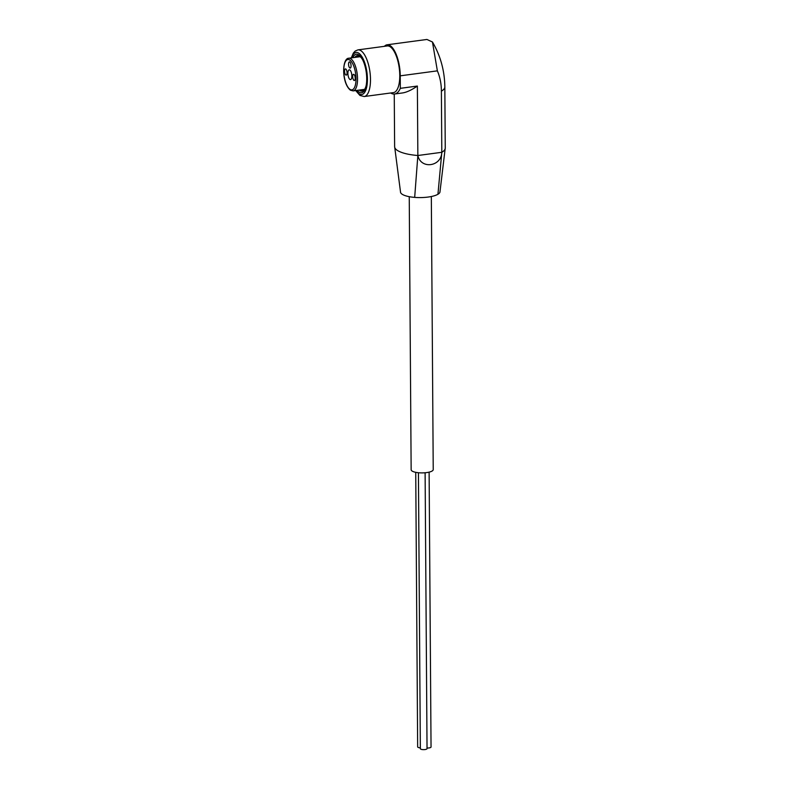 <?xml version="1.0" encoding="UTF-8"?>
<svg xmlns="http://www.w3.org/2000/svg" width="789" height="789" viewBox="0 0 789 789"><rect width="100%" height="100%" fill="white"/><g stroke="black" fill="none" stroke-linecap="round" stroke-linejoin="round"><path stroke-width="1.18" d="M400.496 191.865A19.755 5.779 -0.4 0 0 400.506 192.161A19.755 5.779 -0.4 0 0 414.679 197.388A19.755 5.779 -0.4 0 0 437.944 194.262L441.81 152.297L441.386 91.169A32.053 9.369 -0.4 0 0 444.828 86.908C444.621 70.754 440.509 55.792 432.471 42.004L426.918 39.46L387.064 44.795A24.696 9.419 82.4 0 1 400.24 75.833L400.329 88.338L417.371 86.05L417.854 155.512C420.843 169.527 441.347 166.735 441.81 152.297A32.053 9.369 -0.4 0 0 445.233 148.391A32.053 9.369 -0.4 0 0 445.252 148.036L444.828 86.908M394.253 94.039L394.628 146.675A32.053 9.369 -0.4 0 0 394.648 147.02A32.053 9.369 -0.4 0 0 397.025 150.196L397.814 150.709C402.124 153.145 408.801 154.752 417.845 155.512M400.329 88.338A32.053 12.22 82.4 0 1 394.559 94.009L402.459 92.954C406.572 92.362 411.542 90.054 417.371 86.05M414.679 197.388L417.854 155.512L441.81 152.297M432.461 42.014L437.372 70.852C440.045 77.164 441.376 83.94 441.386 91.169M394.559 94.009A32.053 12.22 82.4 0 1 390.654 92.984M357.93 49.885L387.221 45.949A23.532 8.975 82.4 0 1 390.19 46.768A23.532 8.975 82.4 0 1 399.628 71.838A23.532 8.975 82.4 0 1 393.474 92.609L364.193 96.534A23.532 8.975 -97.6 0 0 369.962 72.016A23.532 8.975 -97.6 0 0 357.93 49.885L355.178 51.058L353.344 53.08L351.302 57.893M384.391 46.334A24.696 9.419 82.4 0 1 387.064 44.795M437.944 194.262A19.755 5.779 -0.4 0 0 439.996 191.895A19.755 5.779 -0.4 0 0 440.006 191.589M431.327 196.52L433.23 469.593A11.046 3.225 179.6 0 1 422.214 472.897A11.046 3.225 179.6 0 1 411.148 469.751L409.244 196.678M357.22 90.35A19.449 7.417 -97.6 0 0 359.064 92.096A19.449 7.417 -97.6 0 0 365.997 86.277A19.449 7.417 -97.6 0 0 362.378 59.303A19.449 7.417 -97.6 0 0 352.831 57.696M359.242 90.074A17.94 6.845 -97.6 0 0 359.853 90.548A17.94 6.845 -97.6 0 0 362.121 91.169A17.94 6.845 -97.6 0 0 366.116 85.705M362.644 59.816A17.94 6.845 -97.6 0 0 357.348 55.605A17.94 6.845 -97.6 0 0 354.853 57.419M360.839 89.867A17.94 6.845 -97.6 0 0 361.451 90.331A17.94 6.845 -97.6 0 0 362.901 90.942M358.157 55.624A17.94 6.845 -97.6 0 0 356.45 57.203M349.852 69.984A4.941 1.884 82.4 0 1 351.835 75.251A4.941 1.884 82.4 0 1 350.543 79.61A4.941 1.884 82.4 0 1 349.912 79.433A4.941 1.884 82.4 0 1 347.939 74.176A4.941 1.884 82.4 0 1 349.221 69.817A4.941 1.884 82.4 0 1 349.852 69.984M353.936 74.422A3.126 1.193 82.4 0 1 355.188 77.746A3.126 1.193 82.4 0 1 354.369 80.508A3.126 1.193 82.4 0 1 352.772 77.569A3.126 1.193 82.4 0 1 353.541 74.314A3.126 1.193 82.4 0 1 353.936 74.422M345.789 69.028A3.126 1.193 82.4 0 1 347.042 72.351A3.126 1.193 82.4 0 1 346.223 75.103A3.126 1.193 82.4 0 1 344.625 72.174A3.126 1.193 82.4 0 1 345.395 68.919A3.126 1.193 82.4 0 1 345.789 69.028M349.793 61.996A3.126 1.193 82.4 0 1 351.046 65.329A3.126 1.193 82.4 0 1 350.227 68.081A3.126 1.193 82.4 0 1 348.63 65.142A3.126 1.193 82.4 0 1 349.399 61.887A3.126 1.193 82.4 0 1 349.793 61.996M427.036 748.011A3.343 0.976 -0.4 0 0 429.038 747.933A3.343 0.976 -0.4 0 0 431.041 747.025L429.117 472.138M415.734 472.335L417.657 746.897A3.343 0.976 -0.4 0 0 420.35 747.834M418.426 472.729L420.35 748.682A3.343 0.976 -0.4 0 0 425.034 749.55A3.343 0.976 -0.4 0 0 427.036 748.643L425.113 472.769M356.076 90.498A21.214 8.087 -97.6 0 0 359.074 93.783A21.214 8.087 -97.6 0 0 366.313 68.673A21.214 8.087 -97.6 0 0 351.697 57.844M353.137 90.893A16.47 6.282 -97.6 0 0 357.17 73.732A16.47 6.282 -97.6 0 0 348.758 58.238C342.071 58.061 341.371 82.815 350.405 90.183L353.137 90.893L364.607 89.354M349.981 89.354A15.316 5.839 -97.6 0 0 355.149 70.911A15.316 5.839 -97.6 0 0 344.517 63.87A15.316 5.839 -97.6 0 0 349.981 89.354M437.372 70.852L400.24 75.833M394.687 147.02L400.536 192.161M445.193 148.381L439.966 191.885M364.193 96.534L359.922 95.43L355.691 90.557M360.228 56.7L348.758 58.238"/></g></svg>
